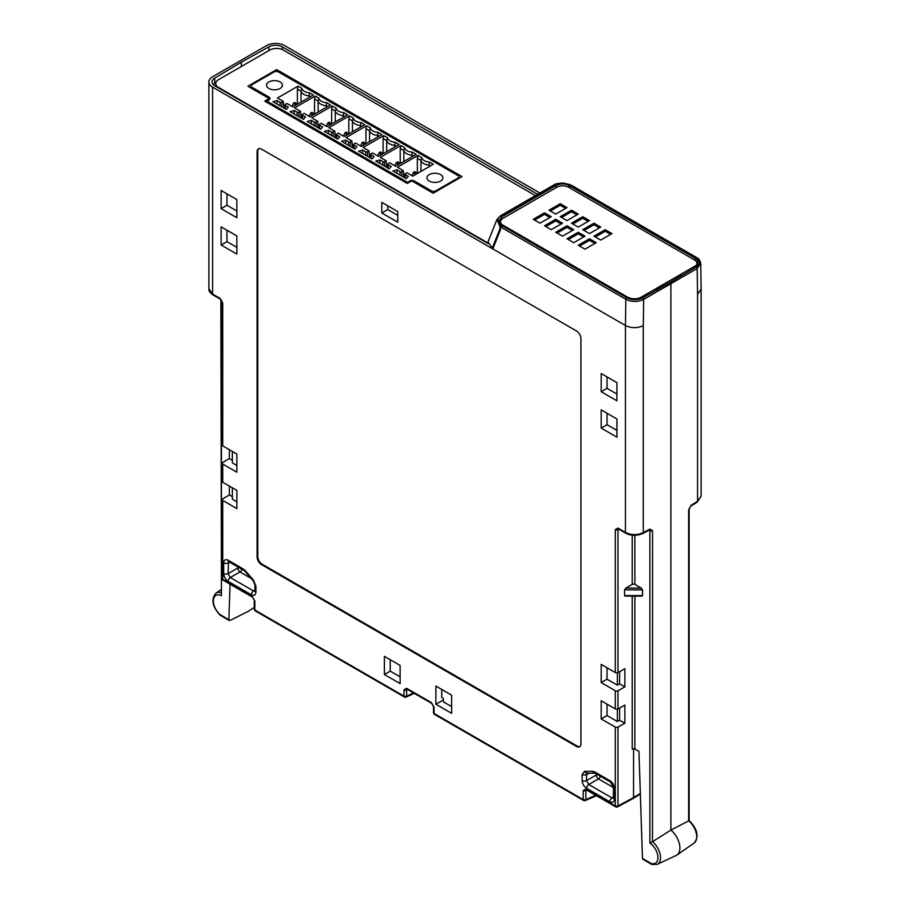 <?xml version="1.0" encoding="UTF-8"?>
<svg xmlns="http://www.w3.org/2000/svg" width="910" height="910" viewBox="0 0 910 910"><rect width="100%" height="100%" fill="white"/><g stroke="black" fill="none" stroke-linecap="round" stroke-linejoin="round"><path stroke-width="1.36" d="M492.81 248.919L500.534 229.604L500.614 226.988L502.411 225.964L626.74 297.741A1.274 0.739 120 0 0 625.841 299.288L625.443 325.496L212.599 87.132A12.717 7.348 0 0 1 208.868 81.946A12.717 7.348 0 0 1 212.439 76.838L266.721 45.5A12.717 7.348 0 0 1 284.557 45.591L539.914 193.022M230.071 584.197L228.865 619.619L230.071 620.427L248.1 611.418L254.265 607.38M220.868 299.561L221.437 595.675A12.205 7.053 -120 0 0 213.406 600.19A12.205 7.053 -120 0 0 220.049 614.534L230.071 620.427M537.673 194.319L282.305 46.888L282.305 49.561M241.355 66.02L241.355 62.198L268.939 46.819A9.544 5.505 180 0 1 282.305 46.888M241.355 62.198L214.726 78.112L214.726 83.31A9.544 5.505 0 0 0 213.179 84.539M488.317 243.721L214.84 85.836A9.544 5.505 180 0 1 212.053 81.946A9.544 5.505 180 0 1 214.726 78.112M697.401 283.943L697.174 268.507L700.745 263.297M626.74 297.741C632.052 300.277 637.409 300.3 642.79 297.82L669.987 282.657L670.886 284.216L670.886 830.068L688.597 820.9L688.597 509.918L691.202 505.243L697.56 501.308L697.56 294.328L701.132 289.164L700.745 263.32C699.949 260.192 698.618 258.292 696.753 257.621A1.274 0.739 -60 0 1 696.776 257.632L571.787 185.481L570.195 186.402A1.274 0.739 -120 0 0 569.933 186.96L569.922 188.006M697.56 501.308L701.132 496.098L697.196 502.161A1.911 1.103 58.3 0 0 697.56 501.308M633.565 748.702L633.565 797.604L632.211 798.377L640.333 793.418M587.246 789.789L585.869 790.585A1.911 1.103 180 0 1 583.219 790.562L585.915 789.004A1.911 1.103 120 0 0 586.313 789.88L615.695 806.84A1.911 1.103 -60 0 1 615.296 805.964A1.911 1.103 0 0 0 617.981 805.976L633.565 797.604M405.212 696.958A1.911 1.103 -60 0 1 404.37 696.98A1.911 1.103 -60 0 1 403.983 696.116L403.983 689.871L406.679 688.313A1.911 1.103 120 0 0 407.077 689.188L431.75 703.43A1.911 1.103 -60 0 1 431.363 702.565L434.059 707.229A1.911 1.103 180 0 1 433.501 706.456L433.501 712.701A1.911 1.103 0 0 0 434.059 713.474A1.911 1.103 120 0 0 434.457 714.35L583.617 800.47A1.911 1.103 -60 0 1 583.219 799.594A1.911 1.103 0 0 0 585.869 799.617A1.911 1.149 66.3 0 1 585.335 800.561L596.403 795.704M584.447 800.436A1.911 1.103 -60 0 1 583.617 800.47A1.911 1.911 0 0 0 585.335 800.561M254.265 600.179A1.911 1.103 180 0 0 254.823 600.964L252.115 596.289A1.911 1.103 -60 0 0 252.514 597.165L254.265 600.179L254.265 609.211A1.911 1.103 0 0 0 254.823 609.996L403.983 696.116A1.911 1.103 0 0 0 406.656 696.127A1.911 1.172 65.4 0 1 406.122 697.071L414.266 693.34M229.365 486.076L229.365 494.903L222.711 498.885A1.911 1.103 0 0 0 222.176 499.647A1.911 1.103 0 0 0 222.734 500.432L236.862 508.588L236.862 490.399L222.734 482.254A1.911 1.103 180 0 1 222.176 481.47L222.176 463.292A1.911 1.103 0 0 0 222.734 464.077L236.862 472.222L236.862 454.045L222.734 445.889A1.911 1.103 180 0 1 222.176 445.115L222.176 302.245A1.911 1.103 180 0 0 222.734 303.019L222.734 445.889M624.863 686.891L624.863 668.713L617.981 672.558A1.911 1.103 180 0 1 615.296 672.547L601.18 664.391L601.18 682.568L615.296 690.724A1.911 1.103 0 0 0 617.981 690.736L624.863 686.891L619.619 683.865L617.367 685.162L607.027 679.19L601.18 682.568M624.863 723.245L624.863 705.068L617.981 708.913A1.911 1.103 180 0 1 615.296 708.901L601.18 700.745L601.18 718.923L615.296 727.079A1.911 1.103 0 0 0 617.981 727.09L624.863 723.245L619.619 720.219L617.367 721.516L607.027 715.544L601.18 718.923M451.622 695.16L435.89 686.072L435.89 704.249L451.622 713.338L451.622 695.16M384.384 656.337L384.384 674.515L400.127 683.603L400.127 665.426L384.384 656.337M221.119 190.474L221.119 208.652L236.862 217.74L236.862 199.563L221.119 190.474M616.923 418.987L601.18 409.898L601.18 428.075L616.923 437.164L616.923 418.987M221.119 245.006L236.862 254.095L236.862 235.917L221.119 226.829L221.119 245.006L226.965 241.628L236.862 247.349M601.18 391.721L616.923 400.81L616.923 382.632L601.18 373.544L601.18 391.721L607.027 388.342L616.923 394.064M381.813 202.373L381.813 212.997L397.761 222.199L397.761 211.575L381.813 202.373M576.439 746.439A6.359 3.674 60 0 0 579.625 746.757A6.359 3.674 60 0 0 580.933 743.845L580.933 338.748A6.359 3.674 60 0 0 576.439 330.956L261.602 149.183A6.359 3.674 60 0 0 258.417 148.876A6.359 3.674 60 0 0 257.098 151.788L257.098 556.886A6.359 3.674 60 0 0 261.602 564.678L576.439 746.439L577.111 746.052A6.359 3.674 -120 0 0 579.943 746.53M609.871 780.643L594.742 771.908A3.185 1.831 120 0 0 595.402 773.363L610.53 782.099A3.185 1.831 -60 0 1 609.871 780.643C612.601 782.532 614.091 785.125 614.364 788.424A3.185 1.831 180 0 1 613.431 787.127L613.431 797.854A3.185 1.831 0 0 0 614.364 799.151C614.091 802.142 612.589 803.007 609.871 801.744A3.185 1.831 -60 0 1 611.998 797.922L588.77 784.511L586.518 780.621A3.185 1.831 -0 0 1 582.138 780.553C582.411 783.851 583.902 786.445 586.631 788.333A3.185 1.831 120 0 1 588.77 784.511L598.484 778.903A3.185 1.638 60 0 1 596.232 775.013A3.185 1.831 180 0 1 597.54 774.603M587.234 773.09L586.87 773.182A3.185 2.468 90 0 0 586.882 773.182L586.87 773.182A3.185 2.468 90 0 1 584.63 771.293L582.138 774.501A3.185 1.831 180 0 0 586.518 774.569L589.384 773.182M254.959 584.846A3.185 1.831 180 0 0 255.892 586.142L253.412 580.068A3.185 0.819 -40.9 0 0 253.253 580.853L254.959 584.846L254.959 590.897A3.185 1.831 0 0 0 255.892 592.194C255.619 595.185 254.129 596.05 251.399 594.787A3.185 1.831 -60 0 1 253.537 590.965L254.936 591.216M228.74 561.447L228.819 561.72A3.185 1.831 120 0 1 228.16 560.264C225.441 559.002 223.94 559.866 223.678 562.858A3.185 1.831 180 0 0 228.046 562.926L229.638 562.198M254.959 589.953L253.537 590.965L230.298 577.543L228.046 573.653A3.185 1.831 -0 0 1 223.678 573.596C223.94 576.894 225.441 579.477 228.16 581.376A3.185 1.831 120 0 1 230.298 577.543L240.012 571.935A3.185 1.638 60 0 1 237.76 568.045A3.185 1.831 180 0 1 239.068 567.635M617.367 709.14L617.367 721.516M607.027 704.112L607.027 715.544M617.367 672.786L617.367 685.162M607.027 667.758L607.027 679.19M619.323 528.903L617.981 529.677A1.911 1.103 180 0 1 615.296 529.665L618.004 528.107A1.911 1.103 120 0 0 618.39 528.983L618.39 528.983A1.911 1.103 120 0 0 618.402 528.983L625.841 533.283C630.755 535.888 636.431 535.979 642.847 533.533L649.444 529.995A1.911 1.103 -118.3 0 0 649.865 529.108L652.561 530.712L652.493 841.739L649.888 843.047L649.888 530.701L648.511 529.882M571.787 185.89L570.832 186.459L695.16 258.235A9.544 5.505 180 0 1 697.947 262.137A9.544 5.505 180 0 1 695.274 265.959L641.061 297.251A9.544 5.505 180 0 1 627.695 297.183L503.366 225.407A1.274 0.739 60 0 0 502.729 225.35L500.614 226.988L625.841 299.288C631.745 302.109 637.694 302.143 643.677 299.39L643.279 325.678C637.284 328.373 631.347 328.317 625.443 325.496L625.443 532.407C631.335 535.239 637.284 535.319 643.279 532.646A1.911 1.103 61.7 0 1 642.847 533.533M652.493 841.739A14.116 8.144 -120 0 1 660.171 854.399A14.116 8.144 -120 0 1 657.259 864.341L676.187 855.468A15.902 9.18 -120 0 0 676.972 855.013A15.902 9.18 -120 0 0 679.326 843.615A15.902 9.18 -120 0 0 670.886 830.068L652.561 841.693M669.987 282.657L696.264 266.96C700.552 263.843 700.507 260.76 696.116 257.689L571.787 185.913M493.379 247.509L492.253 248.077L488.147 242.071L487.805 242.913L488.158 241.548M487.805 242.913L218.536 87.451A9.544 5.505 180 0 1 215.738 83.561A9.544 5.505 180 0 1 218.423 79.727L269.929 49.993A9.544 5.505 180 0 1 283.306 50.061L535.421 195.616M500.489 221.596L499.681 222.643M500.477 223.587L500.477 221.767A8.27 4.777 0 0 1 502.9 218.389L556.875 187.232A8.27 4.777 0 0 1 568.568 187.232L694.501 259.942A8.27 4.777 0 0 1 696.923 263.308A8.27 4.777 0 0 1 696.105 265.39M570.832 186.459A1.274 0.739 -120 0 0 570.195 186.402M696.923 263.286A9.544 5.505 180 0 1 697.413 263.945M502.411 225.964L502.9 225.145A8.27 4.777 0 0 1 500.477 221.767M681.306 274.308L655.53 289.187M566.998 207.617L560.241 203.715L549.003 210.21L555.748 214.1L566.998 207.617M578.237 214.1L571.491 210.21L560.241 216.705L566.998 220.595L578.237 214.1M589.487 220.595L582.741 216.705L571.491 223.189L578.237 227.09L589.487 220.595M600.725 227.09L593.98 223.189L582.741 229.684L589.487 233.586L600.725 227.09M611.975 233.586L605.23 229.684L593.98 236.179L600.725 240.069L611.975 233.586M551.255 216.705L544.51 212.804L533.26 219.299L540.005 223.189L551.255 216.705M562.494 223.189L555.748 219.299L544.51 225.794L551.255 229.684L562.494 223.189M573.744 229.684L566.998 225.794L555.748 232.277L562.494 236.179L573.744 229.684M584.982 236.179L578.237 232.277L566.998 238.773L573.744 242.674L584.982 236.179M596.232 242.674L589.487 238.773L578.237 245.268L584.982 249.158L596.232 242.674M565.645 208.39L560.241 205.273L550.357 210.983M560.241 203.715L560.241 205.273M576.883 214.885L571.491 211.768L561.595 217.479M571.491 210.21L571.491 211.768M588.133 221.38L582.741 218.263L572.845 223.974M582.741 216.705L582.741 218.263M599.383 227.864L593.98 224.747L584.083 230.469M593.98 223.189L593.98 224.747M610.621 234.359L605.23 231.242L595.333 236.953M605.23 229.684L605.23 231.242M549.902 217.479L544.51 214.362L534.614 220.072M544.51 212.804L544.51 214.362M561.151 223.974L555.748 220.857L545.852 226.567M555.748 219.299L555.748 220.857M572.39 230.469L566.998 227.352L557.102 233.062M566.998 225.794L566.998 227.352M583.64 236.953L578.237 233.836L568.34 239.557M578.237 232.277L578.237 233.836M594.878 243.448L589.487 240.331L579.59 246.041M589.487 238.773L589.487 240.331M492.321 248.123L500.557 228.831M571.059 185.902L569.114 184.537C563.495 182.705 558.581 182.899 554.349 185.117L501.046 215.886A1.274 0.739 -120 0 0 500.204 216.091L496.962 219.492L499.909 226.522L499.874 229.229M554.349 185.117A1.274 0.739 -120 0 0 553.712 185.06L500.409 215.829L496.962 219.503L488.113 241.65M500.875 223.928L501.694 225.509L499.909 226.544L500.034 224.417L500.875 223.928L499.089 220.823L501.888 216.83L555.976 185.606C559.821 183.638 563.916 183.445 568.272 185.014L569.114 184.537M501.046 215.886C497.201 218.332 496.86 221.175 500.034 224.417M568.272 185.014L569.239 186.516L571.036 185.481L570.411 184.741L563.426 183.081C557.784 183.308 554.543 183.968 553.712 185.06L553.712 185.06A1.274 0.739 -120 0 0 553.496 185.31M569.239 186.516L569.239 187.619M215.875 82.617L214.726 83.31M433.194 193.204L411.832 180.874L407.327 183.467L264.753 101.147L269.246 98.553L247.884 86.222L276.674 69.604L461.973 176.585L433.194 193.204M407.032 183.035L409.739 180.965A3.185 1.831 180 0 1 414.232 180.965L431.329 190.827A3.185 1.831 0 0 0 435.822 190.827L457.866 178.11A3.185 1.831 -0 0 0 458.788 176.802A3.185 1.831 -0 0 0 457.866 175.505L278.54 71.981A3.185 1.831 -0 0 0 274.035 71.981L252.002 84.698A3.185 1.831 0 0 0 251.069 85.995A3.185 1.831 0 0 0 252.002 87.292L269.087 97.165A3.185 1.831 180 0 1 270.02 98.462A3.185 1.831 180 0 1 269.087 99.759L266.391 101.84L407.032 183.297M276.674 71.446L276.674 69.604M269.246 99.668L269.246 98.553M387.762 205.808L387.762 209.562L397.761 215.329M381.813 212.997L387.762 209.562M298.958 116.742L298.958 112.169A1.274 0.739 0 0 1 297.161 112.169L294.214 110.474L290.097 111.623L303.496 119.369L305.498 116.992L302.552 115.286A1.274 0.739 0 0 1 302.177 114.774L302.177 118.607M326.258 107.346L326.258 105.765A9.544 5.505 180 0 1 318.159 101.09L314.541 98.997L315.144 96.05L318.966 98.257A8.691 5.016 0 0 0 326.656 102.694L330.478 104.9L309.935 116.764L304.065 113.375L302.552 114.25A1.274 0.739 0 0 0 302.177 114.774M315.144 96.05L294.601 107.915L300.471 111.304L298.958 112.169M268.871 88.463A7.951 4.595 180 0 1 266.539 85.221A7.951 4.595 180 0 1 271.442 80.979A7.951 4.595 180 0 1 280.109 81.968A7.951 4.595 180 0 1 282.441 85.221A7.951 4.595 180 0 1 277.527 89.464A7.951 4.595 180 0 1 268.871 88.463M353.239 118.05A8.691 5.016 0 0 0 360.929 122.486L360.531 125.546A9.544 5.505 0 0 1 352.432 120.871L353.239 118.05L349.417 115.832L328.874 127.696L334.743 131.085L333.231 131.961A1.274 0.739 0 0 1 331.433 131.961L331.433 135.488M360.929 122.486L364.751 124.693L344.208 136.557L338.338 133.167L336.825 134.043A1.274 0.739 0 0 0 336.825 135.078L339.771 136.773L337.769 139.15L324.37 131.415L328.487 130.255L331.433 131.961M372.042 158.943L358.642 151.208L362.76 150.048L365.706 151.743A1.274 0.739 0 0 0 367.503 151.743L369.016 150.878L363.147 147.488L383.69 135.624L387.512 137.831A8.691 5.016 0 0 0 395.202 142.267L399.024 144.474L378.48 156.338L372.611 152.948L371.098 153.824A1.274 0.739 0 0 0 371.098 154.859L374.044 156.565L372.042 158.943M429.304 181.09A7.951 4.595 180 0 1 426.972 177.848A7.951 4.595 180 0 1 431.875 173.605A7.951 4.595 180 0 1 440.542 174.595A7.951 4.595 180 0 1 442.874 177.848A7.951 4.595 180 0 1 437.96 182.091A7.951 4.595 180 0 1 429.304 181.09M406.315 178.724L392.915 170.989L397.033 169.829L399.979 171.535A1.274 0.739 0 0 0 401.776 171.535L403.289 170.659L397.42 167.269L417.963 155.417L421.785 157.623A8.691 5.016 0 0 0 429.474 162.06L433.296 164.266L412.753 176.13L406.884 172.741L405.371 173.617A1.274 0.739 0 0 0 405.371 174.652L408.317 176.347L406.315 178.724M389.184 168.839L375.773 161.093L379.891 159.944L382.837 161.639A1.274 0.739 0 0 0 384.634 161.639L386.147 160.763L380.278 157.385L400.821 145.52L404.654 147.727A8.691 5.016 0 0 0 412.332 152.163L416.166 154.37L395.623 166.234L389.753 162.844L388.24 163.72A1.274 0.739 0 0 0 388.24 164.755L391.186 166.462L389.184 168.839M378.06 132.371L381.893 134.589L361.35 146.453L355.48 143.063L353.967 143.928A1.274 0.739 0 0 0 353.967 144.974L356.913 146.669L354.911 149.047L341.5 141.312L345.618 140.151L348.564 141.858A1.274 0.739 0 0 0 350.361 141.858L351.874 140.982L346.005 137.592L366.548 125.728L370.381 127.935A8.691 5.016 0 0 0 378.06 132.371L377.661 135.442A9.544 5.505 180 0 1 369.574 130.767L365.945 128.674L366.548 125.728M336.108 108.153A8.691 5.016 0 0 0 343.787 112.59L343.388 115.65A9.544 5.505 180 0 1 335.301 110.974L336.108 108.153L332.275 105.947L311.732 117.811L317.601 121.189L316.089 122.065A1.274 0.739 0 0 1 314.291 122.065L314.291 125.603M343.787 112.59L347.62 114.796L327.077 126.661L321.207 123.271L319.694 124.147A1.274 0.739 0 0 0 319.694 125.182L322.64 126.888L320.638 129.254L307.227 121.519L311.345 120.37L314.291 122.065M301.836 88.361A8.691 5.016 0 0 0 309.514 92.797L309.116 95.868A9.544 5.505 0 0 1 301.028 91.193L301.836 88.361L298.002 86.154L277.459 98.018L283.329 101.408L281.816 102.284A1.274 0.739 0 0 1 280.018 102.284L277.072 100.578L272.954 101.738L286.366 109.473L288.368 107.096L285.421 105.401A1.274 0.739 0 0 1 285.046 104.877L285.046 108.711M309.514 92.797L313.347 95.015L292.804 106.868L286.934 103.49L285.421 104.354A1.274 0.739 0 0 0 285.046 104.877M294.214 110.474L294.214 114M301.074 117.959L300.471 111.304M314.541 98.997L314.541 114.103M318.159 112.021L318.159 101.09L318.966 98.257M326.656 102.694L326.258 105.765L327.634 106.55M311.868 112.34L313.051 113.033L311.868 113.716L310.674 113.033L311.868 112.34M313.757 114.558L313.051 113.033M311.868 113.716L311.868 115.65M310.674 113.033L309.15 116.309M349.417 115.832L348.814 118.778L352.432 120.871L352.432 131.802M360.531 127.127L360.531 125.546L361.907 126.342M328.487 130.255L328.487 133.793M335.346 137.751L334.743 131.085M348.814 118.778L348.814 133.895M346.141 132.132L347.324 132.815L346.141 133.508L344.947 132.815L346.141 132.132M348.029 134.35L347.324 132.815M346.141 133.508L346.141 135.442M344.947 132.815L343.423 136.102M362.76 150.048L362.76 153.574M369.619 157.544L369.016 150.878M387.512 137.831L386.704 140.663L383.087 138.57L383.69 135.624M383.087 138.57L383.087 153.688M394.803 146.919L394.803 145.338A9.544 5.505 0 0 1 386.704 140.663L386.704 151.595M396.18 146.123L394.803 145.338L395.202 142.267M382.302 154.131L381.597 152.607L380.414 153.289L380.414 155.223M380.414 153.289L379.22 152.607L380.414 151.913L381.597 152.607M379.22 152.607L377.695 155.894M397.033 169.829L397.033 173.366M403.892 177.325L403.289 170.659M421.785 157.623L420.977 160.444L417.36 158.351L417.963 155.417M417.36 158.351L417.36 173.469M429.076 166.701L429.076 165.119A9.544 5.505 0 0 1 420.977 160.444L420.977 171.376M430.453 165.916L429.076 165.119L429.474 162.06M416.575 173.924L415.87 172.388L414.687 173.082L414.687 175.016M414.687 173.082L413.493 172.388L414.687 171.706L415.87 172.388M413.493 172.388L411.968 175.675M379.891 159.944L379.891 163.47M386.75 167.429L386.147 160.763M404.654 147.727L403.847 150.548L400.218 148.466L400.821 145.52M400.218 148.466L400.218 163.573M411.934 156.816L411.934 155.223A9.544 5.505 0 0 1 403.847 150.548L403.847 161.491M413.311 156.019L411.934 155.223L412.332 152.163M399.445 164.027L398.739 162.503L397.545 163.186L397.545 165.119M397.545 163.186L396.362 162.503L397.545 161.809L398.739 162.503M396.362 162.503L394.838 165.779M345.618 140.151L345.618 143.689M352.477 147.648L351.874 140.982M365.945 128.674L365.945 143.791M369.574 141.698L369.574 130.767L370.381 127.935M377.661 137.023L377.661 135.442L379.038 136.227M362.089 142.711L363.272 142.028L364.466 142.711L363.272 143.393L362.089 142.711L360.565 145.998M365.172 144.235L364.466 142.711M363.272 143.393L363.272 145.338M332.275 105.947L331.672 108.893L335.301 110.974L335.301 121.906M343.388 117.242L343.388 115.65L344.765 116.446M311.345 120.37L311.345 123.897M318.204 127.855L317.601 121.189M331.672 108.893L331.672 123.999M327.816 122.918L328.999 122.236L330.193 122.918L328.999 123.612L327.816 122.918L326.292 126.206M328.999 123.612L328.999 125.546M330.899 124.454L330.193 122.918M298.002 86.154L297.399 89.1L301.028 91.193L301.028 102.125M309.116 97.45L309.116 95.868L310.492 96.653M277.072 104.115L277.072 100.578M283.931 108.074L283.329 101.408M297.399 89.1L297.399 104.218M293.543 103.137L294.726 102.455L295.921 103.137L294.726 103.82L293.543 103.137L292.019 106.424M294.726 103.82L294.726 105.765M296.626 104.661L295.921 103.137M691.202 505.243A1.911 1.103 58.3 0 1 690.827 506.096L697.196 502.161M643.757 859.267L642.46 858.414L638.957 751.376L634.884 749.032L632.211 748.987L632.211 596.107M641.288 588.087L634.884 584.391A1.911 1.103 0 0 0 632.461 584.265L625.841 588.087L641.288 588.087L642.551 589.862L642.551 595.572L624.567 595.572L624.567 589.862L625.841 588.087M625.841 595.879L624.567 595.572L625.841 595.879M689.12 820.502C697.538 829.056 699.21 836.574 694.125 843.058A14.116 8.144 60 0 0 696.195 832.889A14.116 8.144 60 0 0 688.654 820.854L688.597 820.9M642.46 858.414L651.264 863.499A12.205 7.053 -120 0 0 657.907 856.822A12.205 7.053 -120 0 0 649.888 843.047M619.619 720.219L619.619 707.991M619.619 683.865L619.619 671.637M408.01 689.097L406.656 689.882A1.911 1.103 180 0 1 403.983 689.871M222.176 499.647L222.176 578.544A1.911 1.103 0 0 0 222.734 579.317L252.115 596.289M229.365 449.722L229.365 458.549L232.357 460.278M222.176 463.292A1.911 1.103 0 0 1 222.711 462.53L229.365 458.549M212.599 87.132L212.599 294.055A1.911 1.103 120 0 0 212.986 294.931C210.005 292.861 208.629 290.847 208.868 288.88L212.599 294.055L220.038 298.343A1.911 1.103 -60 0 0 220.436 299.219L222.176 302.245M232.357 451.451L232.357 462.883L236.862 465.476M232.357 487.805L232.357 499.237L236.862 501.831M229.365 494.903L232.357 496.632M441.737 689.45L441.737 697.617L443.42 698.596L443.42 701.849L451.622 706.581M435.89 704.249L443.42 699.892M390.231 659.716L390.231 671.136L400.127 676.847M384.384 674.515L390.231 671.136M226.965 193.853L226.965 205.273L236.862 210.995M221.119 208.652L226.965 205.273M607.027 413.276L607.027 424.708L616.923 430.419M601.18 428.075L607.027 424.708M226.965 230.207L226.965 241.628M607.027 376.922L607.027 388.342M258.77 148.705A6.359 3.674 -120 0 0 257.769 151.39L257.769 556.488A6.359 3.674 -120 0 0 262.273 564.28L577.111 746.052M600.418 776.253A3.185 1.831 -60 0 1 598.484 778.903L613.431 787.525M587.758 772.965L586.518 774.569L586.518 780.621L596.232 775.013L596.232 773.841M586.87 773.182L594.969 773.182A3.185 2.468 -90 0 1 592.74 771.293L594.742 771.908M613.431 787.127L610.53 782.099M613.431 796.91L611.998 797.922L613.408 798.184M228.535 561.584L228.046 573.653L237.76 568.045L237.76 566.885M228.819 561.72L243.948 570.456A3.185 1.831 -60 0 1 243.288 569L245.302 570.707A3.185 0.819 139.1 0 0 245.143 571.491L253.253 580.853M220.868 592.672A14.116 8.144 -120 0 0 215.875 593.229L220.868 589.748M697.56 294.328L697.174 268.507L643.677 299.39A1.274 0.717 60.9 0 0 642.79 297.82M617.981 727.09L617.981 805.976A1.911 1.103 61.7 0 1 617.56 806.874L633.144 798.491M586.745 790.13L585.869 790.585L585.869 799.617L595.709 795.306M434.059 707.229L434.059 713.474L583.219 799.594L583.219 790.562M585.915 789.004L615.296 805.964L615.296 727.079M406.679 688.313L431.363 702.565M254.823 600.964L254.823 609.996A1.911 1.103 120 0 0 255.209 610.872L404.37 696.98A1.911 1.911 0 0 0 406.122 697.071M222.734 500.432L222.734 579.317A1.911 1.103 120 0 0 223.132 580.193L252.514 597.165M222.734 464.077L222.734 482.254M222.734 303.019L220.038 298.343M618.004 528.107L625.443 532.407A1.911 1.103 120 0 0 625.841 533.283M615.296 672.547L615.296 529.665M615.296 708.901L615.296 690.724M582.138 780.553L582.138 774.501M609.871 801.744L586.631 788.333M614.364 788.424L614.364 799.151M584.63 771.293L592.74 771.293M255.892 586.142L255.892 592.194M245.302 570.707L253.412 580.068M228.16 560.264L243.288 569M223.678 573.596L223.678 562.858M251.399 594.787L228.16 581.376M617.981 708.913L617.981 690.736M617.981 672.558L617.981 529.677L618.823 529.233M643.279 325.678L643.279 532.646L649.865 529.108M696.264 266.96A1.274 0.751 59.1 0 1 697.174 268.507M695.16 258.235L695.16 260.362M492.253 248.077L499.874 229.001M555.976 185.606L555.976 187.744M501.956 219.048L501.888 216.83M696.116 257.689A1.274 0.739 -60 0 1 696.753 257.621M268.939 46.819L268.939 50.539M435.822 191.68L435.822 190.827M457.866 178.11L457.866 178.963M409.739 180.965L409.739 182.08M269.087 97.165L269.087 98.462M252.002 88.6L252.002 87.292M407.487 182.262L266.846 101.055M431.329 190.827L431.329 192.124M414.232 182.262L414.232 180.965M297.161 112.169L297.161 115.706M302.552 118.823L302.552 115.286M336.825 138.604L336.825 135.078M333.231 136.534L333.231 131.961M365.706 151.743L365.706 155.28M371.098 158.397L371.098 154.859M367.503 156.315L367.503 151.743M399.979 171.535L399.979 175.061M405.371 178.178L405.371 174.652M401.776 176.108L401.776 171.535M382.837 161.639L382.837 165.176M388.24 168.293L388.24 164.755M384.634 166.212L384.634 161.639M348.564 141.858L348.564 145.384M353.967 148.501L353.967 144.974M350.361 146.419L350.361 141.858M319.694 128.719L319.694 125.182M316.089 126.638L316.089 122.065M285.421 108.927L285.421 105.401M280.018 102.284L280.018 105.81M281.816 106.845L281.816 102.284M690.827 506.096L689.132 509.145A1.911 1.103 180 0 1 688.597 509.918M632.211 584.402L632.211 535.273M634.884 749.032L634.884 596.107M634.884 584.391L634.884 535.41M624.567 589.862L642.551 589.862M649.035 530.212L649.888 530.701A1.911 1.103 180 0 0 652.561 530.712M433.501 706.456L431.75 703.43M407.487 689.427L406.656 689.882L406.656 696.127L413.595 692.942M221.437 595.675L221.437 300.209M261.602 564.678L262.273 564.28M257.098 556.886L257.769 556.488M257.098 151.788L257.769 151.39M251.058 578.316L240.012 571.935A3.185 1.831 -60 0 0 241.946 569.296M701.132 496.098L701.132 289.187M633.189 798.457L640.356 794.032M696.923 264.617L696.923 263.308M215.738 83.561L215.738 86.359M458.788 176.802L458.788 178.428M251.069 88.054L251.069 85.995M336.45 134.555L336.45 138.388M370.723 154.347L370.723 158.181M404.995 174.129L404.995 177.962M387.865 164.232L387.865 168.077M353.592 144.451L353.592 148.285M319.319 124.659L319.319 128.503M642.016 596.107L625.102 596.107M694.125 843.058L676.972 855.013M689.132 820.513L689.132 509.145M642.892 859.302L651.776 864.432M657.259 864.341L651.924 864.5M615.695 806.84A1.911 1.911 0 0 0 617.56 806.874M433.501 712.701A1.911 1.911 0 0 0 434.457 714.35M254.265 609.211A1.911 1.911 0 0 0 255.209 610.872M222.176 578.544A1.911 1.911 0 0 0 223.132 580.193M220.334 615.342L229.218 620.472M215.875 593.229C210.87 599.349 212.337 606.708 220.265 615.296M208.868 81.946L208.868 288.902M212.986 294.931L220.436 299.219M243.948 570.456L245.143 571.491"/></g></svg>
